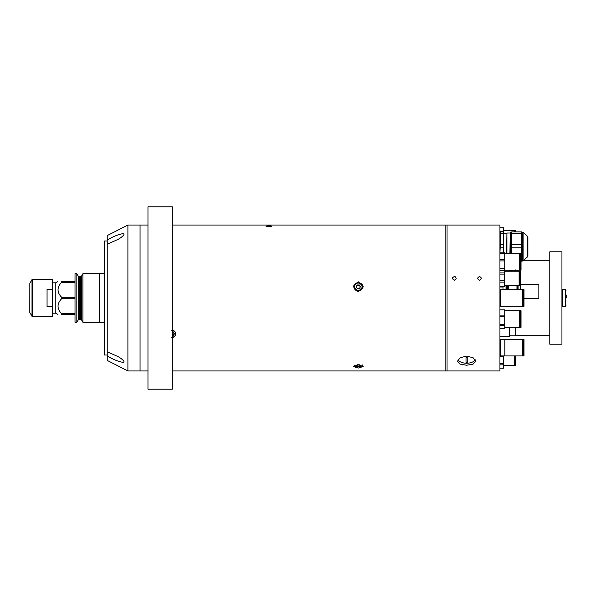 <?xml version="1.0" encoding="UTF-8"?>
<svg xmlns="http://www.w3.org/2000/svg" width="596" height="596" viewBox="0 0 596 596"><rect width="100%" height="100%" fill="white"/><g stroke="black" fill="none" stroke-linecap="round" stroke-linejoin="round"><path stroke-width="0.89" d="M104.196 273.683L82.918 273.683L82.918 322.317L81.443 319.761L81.443 276.239L79.365 276.842L78.307 276.239L76.832 273.683L75.014 273.683L75.014 322.317L76.832 322.317L76.832 273.683M104.196 322.317L99.331 322.317L99.331 273.683L99.331 322.317L82.918 322.317M52.292 282.802L55.801 282.802L55.801 313.198L57.909 314.412M59.019 310.211L59.511 311.045M75.014 297.262L61.597 297.262L61.597 298.738C56.858 303.736 56.858 308.721 61.597 313.675L61.597 314.412C56.866 314.412 56.866 314.412 61.597 314.412C56.866 314.412 56.866 314.412 61.597 314.412L75.014 314.412M61.597 297.262C56.858 292.308 56.858 287.324 61.597 282.325L61.597 281.588C56.866 281.588 56.866 281.588 61.597 281.588C56.866 281.588 56.866 281.588 61.597 281.588L75.014 281.588M61.597 282.325L75.014 282.325M61.597 298.738L75.014 298.738M61.597 313.675L75.014 313.675M52.292 306.627L52.292 316.543L32.221 316.543L32.221 279.457L52.292 279.457L52.292 306.627L47.062 306.627L47.062 289.373L52.292 289.373M29.83 312.647L29.83 283.353L29.8 312.527L32.221 316.543M171.67 330.266C176.997 330.102 177.012 337.738 171.67 337.463M268.938 226.748L265.898 226.16L268.938 225.698L271.977 226.16L268.938 226.748M358.293 291.414L353.435 286.587L358.293 281.811L363.158 286.587L358.293 291.414M358.293 368.06L353.435 366.547L358.293 364.737L363.158 366.547L358.293 368.06M172.281 370.95L447.052 370.95L447.052 225.05L445.838 225.05L445.838 370.95L445.838 225.05L172.281 225.05M147.964 225.05L140.06 225.05L140.06 370.95L140.06 225.05L127.902 225.05L127.902 370.95L147.964 370.95M356.058 283.271A4.865 4.805 -0 0 0 353.458 287.063M363.135 287.063A4.865 4.805 -0 0 0 360.535 283.271M357.16 290.908L357.347 291.325L357.16 290.908M360.677 290.796L360.729 290.304L360.677 290.796M362.554 286.855C362.301 284.299 360.878 282.891 358.293 282.646A4.254 4.202 180 0 1 362.554 286.855A4.254 4.202 180 0 1 358.293 291.057A4.254 4.202 180 0 1 354.039 286.855A4.254 4.202 180 0 1 358.293 282.653C355.715 282.891 354.292 284.299 354.039 286.855M357.235 284.962L356.177 286.78L357.235 288.591L359.358 288.591L360.416 286.78L359.358 284.962L357.235 284.962L357.235 285.342L359.358 285.342L359.358 284.962M360.304 286.967L359.358 285.342M356.289 286.967L357.235 285.342M360.126 287.272A1.833 1.81 0 0 0 358.293 285.342A1.833 1.81 0 0 0 356.468 287.272M357.235 366.033L356.177 365.408L357.235 364.782L357.235 366.033L359.358 366.033L360.416 365.408L359.358 364.782L357.257 364.782M359.358 364.782L359.358 366.033M172.281 331.689L173.071 331.689L174.479 333.805L173.071 335.921L172.281 335.921M172.281 332.926L173.071 332.926L173.071 335.921M172.281 337.262A4.023 3.502 180 0 0 175.693 333.805A4.023 3.502 180 0 0 172.281 330.34M107.235 356.05C112.942 359.381 118.209 361.496 123.037 362.398C126.225 362.293 120.958 358.099 117.911 356.527L107.235 351.819L107.235 360.416L127.902 370.95M107.235 239.95L107.235 244.181L117.904 239.473C120.973 237.886 126.218 233.706 123.037 233.602C118.224 234.489 112.957 236.605 107.235 239.95L107.235 235.584L127.902 225.05M107.235 244.181L107.235 351.819M107.235 240.978L104.196 240.978L104.196 355.022L107.235 355.022M479.512 276.529C477.15 277.736 477.15 278.958 479.512 280.172C481.881 278.958 481.881 277.743 479.512 276.529C477.15 277.736 477.15 278.95 479.512 280.172C481.873 278.958 481.881 277.736 479.512 276.529M455.873 277.349A1.825 1.825 0 0 0 454.346 276.529C451.984 277.736 451.984 278.95 454.346 280.172C456.707 278.958 456.707 277.736 454.346 276.529C451.984 277.736 451.984 278.958 454.346 280.172A1.825 1.825 0 0 0 454.711 280.135M455.053 280.031A1.825 1.825 0 0 0 456.171 278.347M452.818 277.349A1.825 1.825 0 0 0 452.558 278.697M454.346 280.172C456.707 278.958 456.707 277.736 454.346 276.529M466.623 365.236L473.075 364.149L475.742 361.176L473.075 357.704L466.623 356.117L460.179 357.704L457.505 361.176L460.172 364.149L466.623 365.236M447.052 370.95L499.94 370.95L499.94 225.05L447.052 225.05L447.052 370.95M458.16 359.41A8.508 4.254 180 0 0 466.623 363.217A8.508 4.254 180 0 0 475.087 359.41M466.02 362.465A20.19 17.485 -0 0 0 466.623 362.472A20.19 17.485 -0 0 0 467.234 362.465L467.234 357.607L467.234 362.45L466.02 362.45L466.02 357.607L466.02 362.465M467.234 357.607A20.19 17.485 180 0 1 466.623 357.615A20.19 17.485 180 0 1 466.02 357.607M504.738 327.331L519.719 327.331L519.719 310.672L504.738 310.672M521.031 327.331L521.031 310.672L520.301 310.672L520.301 327.331L521.031 327.331M499.94 309.89L504.738 309.89L504.738 328.374L499.94 328.374M499.94 315.113L504.738 315.113M499.94 316.536L504.738 316.536M499.94 324.492L504.738 324.492M499.94 325.639L504.738 325.639M523.981 292.956L523.981 289.671L523.221 289.671L523.221 306.329L523.981 306.329L523.981 292.956M522.61 292.956L522.61 289.671L500.275 289.671L500.275 306.329L522.61 306.329L522.61 292.956M504.283 285.462L519.131 285.462L519.131 271.24L504.283 271.24M499.94 270.331L504.283 270.331L504.283 286.371L499.94 286.184M499.94 282.132L504.283 282.132M499.94 280.746L504.283 280.746M499.94 274.115L504.283 274.115M499.94 272.916L504.283 272.916M520.33 285.41L520.33 271.24L519.667 271.24L519.667 285.462L520.33 285.41M521.031 270.241L521.031 253.583L520.301 253.583L520.301 270.241L521.031 270.241M504.738 270.241L504.738 268.55L504.738 271.024L504.738 270.241L519.719 270.241L519.719 253.583L504.738 253.583M500.327 244.792L500.327 233.334L503.583 233.334L503.583 244.792L500.327 244.792L499.947 252.801L504.738 252.801L504.738 268.55L499.94 268.55M499.94 260.921L504.738 260.921M499.94 259.439L504.738 259.439M499.94 253.3L504.738 253.3M514.922 355.931L514.922 365.549L515.473 365.549L515.473 355.931M514.922 365.013L514.482 365.013M503.553 365.549L514.482 365.549L514.482 355.931M499.94 368.186L503.553 368.186L499.94 368.224M499.94 364.841L503.553 364.841L503.553 368.186M499.94 363.538L503.553 363.538L503.553 364.841M499.94 356.855L503.553 356.855L503.553 363.538M503.553 355.931L503.553 356.855M515.473 231.881L515.473 230.451L514.922 230.451L514.922 231.881M514.482 231.881L514.482 230.451L503.553 230.451M499.94 227.776L503.553 227.776L503.553 231.881M499.94 232.462L500.327 232.462M499.94 231.159L503.553 231.159M499.94 227.814L503.553 227.814M520.524 289.671L520.606 285.968M516.963 285.462L516.963 289.671M508.448 289.671L508.448 285.462M507.717 289.671L507.717 285.462M507.963 285.462L507.963 289.671M502.979 286.184L502.979 289.671L502.979 286.184M506.019 285.462L506.019 289.671M506.324 285.462L506.324 289.671M511.733 232.179L510.273 232.179L510.273 253.583M509.908 253.583L510.273 232.179M511.733 253.583L511.733 247.802L521.701 247.802L521.701 244.792L511.733 244.792L511.733 233.334L521.701 233.334L521.701 244.792M511.733 247.802L511.733 244.792M527.497 236.307L527.9 237.208L527.9 255.967L527.497 256.869L527.497 236.307L523.094 232.336L523.094 260.839L522.685 260.996L522.685 232.179L523.094 232.336M521.701 233.334L521.701 231.881L511.733 231.881L511.733 233.334M521.031 261.055L521.701 261.055L521.031 261.294M521.701 261.055L521.701 259.506L521.031 259.506M521.701 247.802L521.701 259.506M500.327 247.802L503.583 247.802L503.583 252.801M503.583 244.792L503.583 247.802M503.583 233.334L503.583 231.881L500.327 231.881L500.327 233.334M506.622 253.583L506.928 233.029L506.928 253.583M499.94 239.294L499.94 239.897M523.981 347.602L523.981 339.28L523.221 339.28L523.221 355.931L523.981 355.931L523.981 347.602M522.61 347.602L522.61 339.28L500.275 339.273L500.275 355.931L504.834 355.931L504.834 339.28L504.834 355.931L522.61 355.931L522.61 347.602M515.533 335.69L549.788 335.69M523.675 260.31L549.788 260.31M523.981 298.648L538.844 298.648L538.844 284.501L520.33 284.501M509.662 327.331L509.662 336.747L499.94 336.747M549.788 251.803L549.788 344.197L561.946 344.197L561.946 251.803L549.788 251.803M509.662 271.24L509.662 270.241M566.2 294.96L566.2 298M565.589 306.508L565.589 289.492L562.549 289.492L562.549 306.508L565.589 306.508L566.2 305.904M509.662 335.839L515.138 335.839A0.611 0.611 0 0 0 515.741 335.228L515.741 327.331M515.741 333.112L515.741 328.225M172.281 389.188L172.281 206.812L147.964 206.812L147.964 389.188L172.281 389.188M81.443 319.761L80.393 319.158L78.307 319.761L78.307 276.239M79.365 319.158L79.365 276.842M80.393 319.158L80.393 276.842M29.83 283.353L32.013 279.584L32.013 316.416M358.293 290.498A3.77 3.725 0 0 0 362.063 286.78A3.77 3.725 0 0 0 358.293 283.055A3.77 3.725 0 0 0 354.531 286.78A3.77 3.725 0 0 0 358.293 290.498M354.531 365.437A3.77 1.289 180 0 0 358.293 366.696A3.77 1.289 180 0 0 362.063 365.437M517.85 289.671L517.85 285.462M518.066 285.462L518.066 289.671M509.662 327.629L504.738 327.629M509.662 270.495L515.138 270.241M515.205 335.831L515.138 327.331M52.292 313.198L55.801 313.198M78.307 319.761L76.832 322.317M81.443 276.239L82.918 273.683M55.801 282.802L57.909 281.588M362.554 364.953C362.085 366.205 360.669 366.801 358.293 366.726C355.924 366.801 354.508 366.205 354.039 364.953M520.301 326.496L519.719 326.496M520.301 311.507L519.719 311.507M523.221 302.865L522.61 302.865M523.221 293.135L522.61 293.135M519.667 281.997L519.131 281.997M519.667 274.704L519.131 274.704M520.301 257.047L519.719 257.047M520.301 266.777L519.719 266.777M502.979 287.004L499.94 287.004M519.667 283.942L519.131 283.011M522.685 232.179L521.701 232.179M522.685 260.996L521.701 260.996M527.497 256.869L523.094 260.839M506.928 233.029L509.908 233.029M503.583 233.848L506.622 233.848M523.221 340.107L522.61 340.107M523.221 355.097L522.61 355.097M562.549 306.143L561.946 306.143M562.549 289.857L561.946 289.857M565.589 289.492L566.2 290.096M515.138 270.495L515.741 269.891M515.138 335.839L515.741 335.228"/></g></svg>
